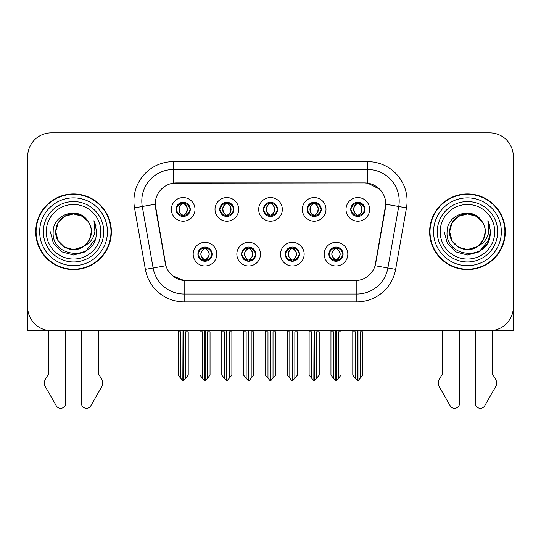 <?xml version="1.0" encoding="UTF-8"?>
<svg xmlns="http://www.w3.org/2000/svg" width="541" height="541" viewBox="0 0 541 541"><rect width="100%" height="100%" fill="white"/><g stroke="black" fill="none" stroke-linecap="round" stroke-linejoin="round"><path stroke-width="0.81" d="M263.406 209.387A7.094 7.094 0 0 0 270.5 216.481A7.094 7.094 0 0 0 277.594 209.387A7.094 7.094 0 0 0 270.5 202.293A7.094 7.094 0 0 0 263.406 209.387L263.474 209.387C264.941 213.35 266.781 215.257 268.999 215.115L268.519 216.197M258.679 209.387A11.821 11.821 0 0 0 270.5 221.208A11.821 11.821 0 0 0 282.321 209.387A11.821 11.821 0 0 0 270.5 197.566A11.821 11.821 0 0 0 258.679 209.387M285.235 254.155A7.094 7.094 0 0 0 292.329 261.249A7.094 7.094 0 0 0 299.423 254.155A7.094 7.094 0 0 0 292.329 247.061A7.094 7.094 0 0 0 285.235 254.155L285.303 254.155C286.649 257.969 288.488 259.883 290.835 259.883L291.673 259.883C286.98 256.062 286.98 252.241 291.673 248.42L290.835 248.42C288.536 248.373 286.689 250.287 285.303 254.155M280.509 254.155A11.821 11.821 0 0 0 292.329 265.976A11.821 11.821 0 0 0 304.15 254.155A11.821 11.821 0 0 0 292.329 242.334A11.821 11.821 0 0 0 280.509 254.155M307.072 209.387A7.094 7.094 0 0 0 314.159 216.481A7.094 7.094 0 0 0 321.253 209.387A7.094 7.094 0 0 0 314.159 202.293A7.094 7.094 0 0 0 307.072 209.387L307.132 209.387C308.607 213.35 310.446 215.257 312.657 215.115L312.177 216.197M302.338 209.387A11.821 11.821 0 0 0 314.159 221.208A11.821 11.821 0 0 0 325.986 209.387A11.821 11.821 0 0 0 314.159 197.566A11.821 11.821 0 0 0 302.338 209.387M350.73 209.387A7.094 7.094 0 0 0 357.824 216.481A7.094 7.094 0 0 0 364.918 209.387A7.094 7.094 0 0 0 357.824 202.293A7.094 7.094 0 0 0 350.73 209.387L350.798 209.387C352.265 213.35 354.105 215.257 356.323 215.115L355.843 216.197M346.003 209.387A11.821 11.821 0 0 0 357.824 221.208A11.821 11.821 0 0 0 369.645 209.387A11.821 11.821 0 0 0 357.824 197.566A11.821 11.821 0 0 0 346.003 209.387M219.747 209.387A7.094 7.094 0 0 0 226.841 216.481A7.094 7.094 0 0 0 233.928 209.387A7.094 7.094 0 0 0 226.841 202.293A7.094 7.094 0 0 0 219.747 209.387L219.808 209.387C221.283 213.35 223.122 215.257 225.34 215.115L224.853 216.197M215.014 209.387A11.821 11.821 0 0 0 226.841 221.208A11.821 11.821 0 0 0 238.662 209.387A11.821 11.821 0 0 0 226.841 197.566A11.821 11.821 0 0 0 215.014 209.387M176.082 209.387A7.094 7.094 0 0 0 183.176 216.481A7.094 7.094 0 0 0 190.27 209.387A7.094 7.094 0 0 0 183.176 202.293A7.094 7.094 0 0 0 176.082 209.387L176.15 209.387C177.617 213.35 179.456 215.257 181.675 215.115L181.194 216.197M171.355 209.387A11.821 11.821 0 0 0 183.176 221.208A11.821 11.821 0 0 0 194.997 209.387A11.821 11.821 0 0 0 183.176 197.566A11.821 11.821 0 0 0 171.355 209.387M197.911 254.155A7.094 7.094 0 0 0 205.005 261.249A7.094 7.094 0 0 0 212.099 254.155A7.094 7.094 0 0 0 205.005 247.061A7.094 7.094 0 0 0 197.911 254.155L197.979 254.155C199.325 257.969 201.164 259.883 203.511 259.883L204.349 259.883C199.656 256.062 199.656 252.241 204.349 248.42L203.511 248.42C201.211 248.373 199.365 250.287 197.979 254.155M193.184 254.155A11.821 11.821 0 0 0 205.005 265.976A11.821 11.821 0 0 0 216.826 254.155A11.821 11.821 0 0 0 205.005 242.334A11.821 11.821 0 0 0 193.184 254.155M241.577 254.155A7.094 7.094 0 0 0 248.671 261.249A7.094 7.094 0 0 0 255.765 254.155A7.094 7.094 0 0 0 248.671 247.061A7.094 7.094 0 0 0 241.577 254.155L241.644 254.155C242.983 257.969 244.83 259.883 247.169 259.883L248.008 259.883C243.315 256.062 243.315 252.241 248.008 248.42L247.169 248.42C244.87 248.373 243.031 250.287 241.644 254.155M236.85 254.155A11.821 11.821 0 0 0 248.671 265.976A11.821 11.821 0 0 0 260.491 254.155A11.821 11.821 0 0 0 248.671 242.334A11.821 11.821 0 0 0 236.85 254.155M328.901 254.155A7.094 7.094 0 0 0 335.995 261.249A7.094 7.094 0 0 0 343.089 254.155A7.094 7.094 0 0 0 335.995 247.061A7.094 7.094 0 0 0 328.901 254.155L328.962 254.155C330.308 257.969 332.154 259.883 334.494 259.883L335.332 259.883C330.639 256.062 330.639 252.241 335.332 248.42L334.494 248.42C332.194 248.373 330.348 250.287 328.962 254.155M324.174 254.155A11.821 11.821 0 0 0 335.995 265.976A11.821 11.821 0 0 0 347.816 254.155A11.821 11.821 0 0 0 335.995 242.334A11.821 11.821 0 0 0 324.174 254.155M155.199 204.187A21.282 21.282 0 0 0 155.524 207.879L165.248 263.048A21.282 21.282 0 0 0 186.205 280.637L354.795 280.637A21.282 21.282 0 0 0 375.752 263.048L385.476 207.879A21.282 21.282 0 0 0 364.526 182.905L176.474 182.905A21.282 21.282 0 0 0 155.199 204.187L155.436 201.036M492.668 330.49L513.321 330.679L513.321 156.505A23.642 23.642 0 0 0 489.673 132.863L51.327 132.863A23.642 23.642 0 0 0 27.679 156.505L27.679 330.679L48.332 330.679L48.332 374.386L45.532 379.004A7.878 7.878 0 0 0 44.957 386.031L56.278 405.791A5.031 5.031 0 0 0 65.671 403.275L65.671 330.679L81.427 330.679L81.427 403.275A5.031 5.031 0 0 0 90.82 405.791L102.141 386.031A7.878 7.878 0 0 0 101.566 379.004L98.766 374.386L98.766 330.679M442.234 330.679L442.234 374.386L439.434 379.004A7.878 7.878 0 0 0 438.859 386.031L450.18 405.791A5.031 5.031 0 0 0 459.573 403.275L459.573 330.679L475.329 330.679L475.329 403.275A5.031 5.031 0 0 0 484.722 405.791L496.043 386.031A7.878 7.878 0 0 0 495.468 379.004L492.668 374.386L492.668 330.679M35.72 231.771A37.829 37.829 0 0 0 73.549 269.601A37.829 37.829 0 0 0 111.378 231.771A37.829 37.829 0 0 0 73.549 193.942A37.829 37.829 0 0 0 35.72 231.771M429.622 231.771A37.829 37.829 0 0 0 467.451 269.601A37.829 37.829 0 0 0 505.28 231.771A37.829 37.829 0 0 0 467.451 193.942A37.829 37.829 0 0 0 429.622 231.771M173.323 161.631L367.677 161.631A39.405 39.405 0 0 1 406.48 207.879L395.64 269.35A39.405 39.405 0 0 1 356.837 301.912L184.163 301.912A39.405 39.405 0 0 1 145.36 269.35L134.52 207.879A39.405 39.405 0 0 1 173.323 161.631L173.323 169.509L367.677 169.509A31.527 31.527 0 0 1 398.724 206.506L387.883 267.984A31.527 31.527 0 0 1 356.837 294.034L184.163 294.034A31.527 31.527 0 0 1 153.117 267.984L142.276 206.506A31.527 31.527 0 0 1 173.323 169.509L173.323 183.142L364.526 182.905L367.677 183.142L379.566 189.14M354.795 280.637L186.205 280.637M184.163 301.912L184.163 280.536L172.809 275.883M406.48 207.879L385.801 204.227L375.096 265.726L395.64 269.35M145.36 269.35L165.904 265.726L155.199 204.227L142.276 206.506A31.527 31.527 0 0 1 141.803 201.036M375.752 263.048L375.623 263.717M165.377 263.717L165.248 263.048M489.673 132.863L51.327 132.863M27.679 156.505L27.679 307.038A23.642 23.642 0 0 0 51.327 330.679L489.673 330.679A23.642 23.642 0 0 0 513.321 307.038L513.321 156.505M337.212 261.141L336.651 259.883L337.489 259.883C339.789 259.937 341.635 258.023 343.021 254.142C341.669 250.327 339.822 248.42 337.489 248.42L337.976 247.345M337.212 247.169L336.651 248.42L337.489 248.42M335.569 259.883L335.569 259.883C330.754 256.062 330.754 252.241 335.569 248.42L335.569 248.42M336.651 248.42L336.651 248.42C341.344 252.241 341.344 256.062 336.651 259.883L336.421 259.883C341.236 256.062 341.236 252.241 336.421 248.42M330.95 330.679L330.95 331.782L333.472 331.782L333.472 378.186L335.67 380.803L336.313 380.803L341.04 375.177L341.04 331.782L338.517 331.782L338.517 378.186M336.15 330.679L336.15 380.803M335.833 380.803L335.833 330.679M330.95 331.782L330.95 375.177L333.472 378.186M352.779 330.679L352.779 331.782L355.302 331.782L355.302 378.186L357.5 380.803L357.669 330.679M357.98 330.679L357.98 380.803L362.869 375.177L362.869 331.782L360.347 331.782L360.347 378.186M352.779 331.782L352.779 375.177L355.302 378.186M356.6 216.373L357.161 215.115L356.323 215.115M356.6 202.402L357.161 203.659L356.323 203.659C354.037 203.619 352.198 205.526 350.798 209.387M364.918 209.387L364.85 209.387C363.484 205.573 361.645 203.666 359.325 203.659L358.487 203.659C360.739 204.863 361.929 206.77 362.064 209.387C361.929 212.004 360.739 213.911 358.487 215.115L359.325 215.115L359.806 216.197M364.85 209.387C363.43 213.282 361.591 215.19 359.325 215.115M357.161 215.115L357.398 215.115C355.085 213.911 353.861 212.004 353.726 209.387C353.861 206.77 355.085 204.863 357.398 203.659C355.721 204.336 354.531 205.891 353.828 208.319C354.024 212.153 355.214 214.419 357.398 215.115L357.161 215.115C354.91 213.911 353.719 212.004 353.584 209.387C353.719 206.77 354.91 204.863 357.161 203.659L357.161 203.659M358.25 215.115C360.563 213.911 361.787 212.004 361.922 209.387C361.787 206.77 360.563 204.863 358.25 203.659L358.25 203.659C359.927 204.336 361.118 205.891 361.821 208.319C361.625 212.153 360.434 214.419 358.243 215.115L358.839 216.407M293.553 261.141L292.992 259.883L293.831 259.883C296.13 259.937 297.976 258.023 299.356 254.142C298.003 250.327 296.164 248.42 293.831 248.42L294.311 247.345M293.553 247.169L292.992 248.42L293.831 248.42M291.903 259.883L291.903 259.883C286.926 256.062 286.926 252.241 291.91 248.42C287.088 252.241 287.088 256.062 291.903 259.883L291.322 261.175M291.673 248.42L291.112 247.169M292.992 248.42L292.992 248.42C297.685 252.241 297.685 256.062 292.992 259.883L292.755 259.883C297.57 256.062 297.57 252.241 292.755 248.42L293.344 247.136M292.992 259.883L292.755 259.883C297.739 256.062 297.739 252.241 292.749 248.42M287.285 330.679L287.285 331.782L289.807 331.782L289.807 378.186L292.005 380.803L292.654 380.803L297.374 375.177L297.374 331.782L294.852 331.782L294.852 378.186M292.492 330.679L292.492 380.803M292.174 380.803L292.174 330.679M287.285 331.782L287.285 375.177L289.807 378.186M249.888 261.141L249.327 259.883L250.165 259.883C252.471 259.937 254.311 258.023 255.697 254.142C254.344 250.327 252.505 248.42 250.165 248.42L250.652 247.345M249.888 247.169L249.327 248.42L250.165 248.42M248.245 259.883L248.245 259.883C243.261 256.062 243.261 252.241 248.251 248.42C243.43 252.241 243.43 256.062 248.245 259.883L247.656 261.175M248.008 248.42L247.447 247.169M249.327 248.42L249.327 248.42C254.02 252.241 254.02 256.062 249.327 259.883L249.097 259.883C253.912 256.062 253.912 252.241 249.097 248.42L249.678 247.136M249.327 259.883L249.097 259.883C254.074 256.062 254.074 252.241 249.09 248.42M243.626 330.679L243.626 331.782L246.148 331.782L246.148 378.186L248.346 380.803L248.995 380.803L253.715 375.177L253.715 331.782L251.193 331.782L251.193 378.186M248.826 330.679L248.826 380.803M248.508 380.803L248.508 330.679M243.626 331.782L243.626 375.177L246.148 378.186M206.229 261.141L205.668 259.883L206.506 259.883C208.806 259.937 210.652 258.023 212.038 254.142C210.686 250.327 208.84 248.42 206.506 248.42L206.987 247.345M206.229 247.169L205.668 248.42L206.506 248.42M204.579 259.883L204.579 259.883C199.764 256.062 199.764 252.241 204.579 248.42L204.579 248.42M205.668 248.42L205.668 248.42C210.361 252.241 210.361 256.062 205.668 259.883L205.431 259.883C210.246 256.062 210.246 252.241 205.431 248.42M199.96 330.679L199.96 331.782L202.483 331.782L202.483 378.186L204.687 380.803L205.33 380.803L210.05 375.177L210.05 331.782L207.528 331.782L207.528 378.186M205.167 330.679L205.167 380.803M204.85 380.803L204.85 330.679M199.96 331.782L199.96 375.177L202.483 378.186M309.121 330.679L309.121 331.782L311.643 331.782L311.643 378.186L313.841 380.803L314.003 330.679M314.321 330.679L314.321 380.803L319.204 375.177L319.204 331.782L316.681 331.782L316.681 378.186M309.121 331.782L309.121 375.177L311.643 378.186M312.941 216.373L313.503 215.115L312.657 215.115M312.941 202.402L313.503 203.659L312.657 203.659C310.378 203.619 308.532 205.526 307.132 209.387M321.253 209.387L321.192 209.387C319.826 205.573 317.98 203.666 315.66 203.659L314.821 203.659C317.073 204.863 318.27 206.77 318.399 209.387C318.27 212.004 317.073 213.911 314.821 215.115L315.66 215.115L316.147 216.197M321.192 209.387C319.772 213.282 317.925 215.19 315.66 215.115M313.503 215.115L313.733 215.115C311.42 213.911 310.203 212.004 310.061 209.387C310.203 206.77 311.42 204.863 313.733 203.659C312.056 204.336 310.865 205.891 310.169 208.319C310.365 212.153 311.555 214.419 313.739 215.115L313.503 215.115C311.251 213.911 310.054 212.004 309.925 209.387C310.054 206.77 311.251 204.863 313.503 203.659L313.503 203.659M314.591 215.115C316.898 213.911 318.122 212.004 318.257 209.387C318.122 206.77 316.898 204.863 314.591 203.659L314.591 203.659C316.262 204.336 317.459 205.891 318.155 208.319C317.959 212.153 316.769 214.419 314.585 215.115L315.173 216.407M265.455 330.679L265.455 331.782L267.978 331.782L267.978 378.186L270.175 380.803L270.344 330.679M270.656 330.679L270.656 380.803L275.545 375.177L275.545 331.782L273.022 331.782L273.022 378.186M265.455 331.782L265.455 375.177L267.978 378.186M269.276 216.373L269.837 215.115L268.999 215.115M269.276 202.402L269.837 203.659L268.999 203.659C266.713 203.619 264.874 205.526 263.474 209.387M277.594 209.387L277.526 209.387C276.16 205.573 274.321 203.666 272.001 203.659L271.163 203.659C273.415 204.863 274.605 206.77 274.74 209.387C274.605 212.004 273.415 213.911 271.163 215.115L272.001 215.115L272.481 216.197M277.526 209.387C276.106 213.282 274.267 215.19 272.001 215.115M269.837 203.659C267.585 204.863 266.395 206.77 266.26 209.387C266.395 212.004 267.585 213.911 269.837 215.115L270.074 215.115C267.761 213.911 266.537 212.004 266.402 209.387C266.537 206.77 267.761 204.863 270.074 203.659L270.074 203.659M270.926 203.659L270.926 203.659C273.239 204.863 274.463 206.77 274.598 209.387C274.463 212.004 273.239 213.911 270.926 215.115L270.926 215.115M221.796 330.679L221.796 331.782L224.319 331.782L224.319 378.186L226.517 380.803L226.679 330.679M226.997 330.679L226.997 380.803L231.879 375.177L231.879 331.782L229.357 331.782L229.357 378.186M221.796 331.782L221.796 375.177L224.319 378.186M225.617 216.373L226.179 215.115L225.34 215.115M225.617 202.402L226.179 203.659L225.34 203.659C223.054 203.619 221.208 205.526 219.808 209.387M233.928 209.387L233.868 209.387C232.502 205.573 230.655 203.666 228.343 203.659L227.497 203.659C229.749 204.863 230.946 206.77 231.075 209.387C230.946 212.004 229.749 213.911 227.497 215.115L228.343 215.115L228.823 216.197M233.868 209.387C232.447 213.282 230.601 215.19 228.343 215.115M226.179 215.115L226.409 215.115C224.102 213.911 222.878 212.004 222.743 209.387C222.878 206.77 224.102 204.863 226.409 203.659C224.738 204.336 223.541 205.891 222.845 208.319C223.041 212.153 224.231 214.419 226.415 215.115L226.179 215.115C223.927 213.911 222.73 212.004 222.601 209.387C222.73 206.77 223.927 204.863 226.179 203.659L226.179 203.659M227.267 215.115C229.58 213.911 230.797 212.004 230.939 209.387C230.797 206.77 229.58 204.863 227.267 203.659L227.267 203.659C228.944 204.336 230.135 205.891 230.831 208.319C230.635 212.153 229.445 214.419 227.261 215.115L227.849 216.407M178.131 330.679L178.131 331.782L180.653 331.782L180.653 378.186L182.851 380.803L183.02 330.679M183.331 330.679L183.331 380.803L188.221 375.177L188.221 331.782L185.698 331.782L185.698 378.186M178.131 331.782L178.131 375.177L180.653 378.186M181.952 216.373L182.513 215.115L181.675 215.115M181.952 202.402L182.513 203.659L181.675 203.659C179.389 203.619 177.549 205.526 176.15 209.387M190.27 209.387L190.202 209.387C188.836 205.573 186.997 203.666 184.677 203.659L183.839 203.659C186.09 204.863 187.281 206.77 187.416 209.387C187.281 212.004 186.09 213.911 183.839 215.115L184.677 215.115L185.157 216.197M190.202 209.387C188.782 213.282 186.943 215.19 184.677 215.115M182.513 215.115L182.75 215.115C180.437 213.911 179.213 212.004 179.078 209.387C179.213 206.77 180.437 204.863 182.75 203.659C181.073 204.336 179.882 205.891 179.179 208.319C179.375 212.153 180.566 214.419 182.757 215.115L182.513 215.115C180.261 213.911 179.071 212.004 178.936 209.387C179.071 206.77 180.261 204.863 182.513 203.659L182.513 203.659M183.602 215.115C185.915 213.911 187.139 212.004 187.274 209.387C187.139 206.77 185.915 204.863 183.602 203.659L183.602 203.659C185.279 204.336 186.469 205.891 187.172 208.319C186.976 212.153 185.786 214.419 183.602 215.115L184.19 216.407M27.679 267.984A15.763 15.763 0 0 0 27.05 268.025L27.05 203.396A15.763 15.763 0 0 1 27.679 198.987M27.679 282.213L27.05 282.213L27.05 274.328L27.679 274.328M513.321 198.987A15.763 15.763 0 0 1 513.95 203.396L513.95 268.025A15.763 15.763 0 0 0 513.321 267.984M513.321 274.328L513.95 274.328L513.95 282.213L513.321 282.213M100.822 231.771A27.273 27.273 0 0 1 73.549 259.044A27.273 27.273 0 0 1 46.276 231.771A27.273 27.273 0 0 1 73.549 204.498A27.273 27.273 0 0 1 100.822 231.771M83.267 246.703L73.549 249.59L64.643 247.203L58.117 240.677L55.73 231.771C55.973 225.049 58.942 219.91 64.643 216.339C75.747 209.232 91.97 218.598 91.368 231.771C91.125 238.486 88.156 243.633 82.455 247.203C71.351 254.311 55.128 244.945 55.73 231.771C54.979 245.891 73.448 254.98 84.166 246.081A17.819 17.819 0 0 0 87.987 221.33C78.824 205.722 52.808 214.135 53.194 231.771C51.131 256.211 89.488 261.695 95.771 238.561L96.785 231.771L93.951 220.66L94.905 231.771C93.694 238.324 90.11 243.092 84.166 246.081L82.455 247.203L73.549 249.59L64.643 247.203L58.117 240.677L55.73 231.771L58.117 222.865L64.643 216.339M36.112 231.771A37.437 37.437 0 0 1 73.549 194.334A37.437 37.437 0 0 1 110.986 231.771A37.437 37.437 0 0 1 73.549 269.208A37.437 37.437 0 0 1 36.112 231.771M91.368 231.771C91.125 238.486 88.156 243.633 82.455 247.203C71.351 254.311 55.128 244.945 55.73 231.771C55.973 225.049 58.942 219.91 64.643 216.339C75.747 209.232 91.97 218.598 91.368 231.771L89.441 239.819L84.004 246.196M69.972 214.317C61.16 216.731 56.413 222.554 55.73 231.771L58.117 222.865L64.643 216.339L73.549 213.952L82.455 216.339L87.987 221.33M93.951 220.66L96.055 225.996M95.771 238.561L85.167 251.89L73.549 255.007L61.931 251.89L53.431 243.389L50.313 231.771M494.724 231.771A27.273 27.273 0 0 1 467.451 259.044A27.273 27.273 0 0 1 440.178 231.771A27.273 27.273 0 0 1 467.451 204.498A27.273 27.273 0 0 1 494.724 231.771M477.169 246.703L467.451 249.59L458.545 247.203L452.019 240.677L449.632 231.771C449.875 225.049 452.844 219.91 458.545 216.339C469.649 209.232 485.872 218.598 485.27 231.771C485.027 238.486 482.058 243.633 476.357 247.203C465.253 254.311 449.03 244.945 449.632 231.771C448.881 245.891 467.35 254.98 478.068 246.081A17.819 17.819 0 0 0 481.889 221.33C472.726 205.722 446.71 214.135 447.096 231.771C445.033 256.211 483.39 261.695 489.673 238.561L490.687 231.771L487.854 220.66L488.807 231.771C487.597 238.324 484.012 243.092 478.068 246.081L476.357 247.203L467.451 249.59L458.545 247.203L452.019 240.677L449.632 231.771L452.019 222.865L458.545 216.339M430.014 231.771A37.437 37.437 0 0 1 467.451 194.334A37.437 37.437 0 0 1 504.888 231.771A37.437 37.437 0 0 1 467.451 269.208A37.437 37.437 0 0 1 430.014 231.771M485.27 231.771C485.027 238.486 482.058 243.633 476.357 247.203C465.253 254.311 449.03 244.945 449.632 231.771C449.875 225.049 452.844 219.91 458.545 216.339C469.649 209.232 485.872 218.598 485.27 231.771L483.39 239.737L478.055 246.087M463.874 214.317C455.062 216.731 450.315 222.554 449.632 231.771L452.019 222.865L458.545 216.339L467.451 213.952L476.357 216.339L481.889 221.33M487.854 220.66L489.957 226.003M489.679 238.534L479.069 251.89L467.451 255.007L455.833 251.89L447.333 243.389L444.215 231.771L447.333 243.389L455.833 251.89L467.451 255.007L479.069 251.89L487.569 243.389L490.687 231.771M367.677 161.631L367.677 183.142M356.837 280.536L356.837 301.912M134.52 207.879L142.276 206.506M334.494 259.883L334.013 260.965M334.771 261.141L335.332 259.883M334.494 248.42L334.013 247.345M334.771 247.169L335.332 248.42M337.489 259.883L337.976 260.965M356.323 203.659L355.843 202.577M359.325 203.659L359.806 202.577M359.048 202.402L358.487 203.659M359.048 216.373L358.487 215.115M290.835 259.883L290.348 260.965M291.112 261.141L291.673 259.883M290.835 248.42L290.348 247.345M293.831 259.883L294.311 260.965M247.169 259.883L246.689 260.965M247.447 261.141L248.008 259.883M247.169 248.42L246.689 247.345M250.165 259.883L250.652 260.965M203.511 259.883L203.024 260.965M203.788 261.141L204.349 259.883M203.511 248.42L203.024 247.345M203.788 247.169L204.349 248.42M206.506 259.883L206.987 260.965M312.657 203.659L312.177 202.577M315.66 203.659L316.147 202.577M315.383 202.402L314.821 203.659M315.383 216.373L314.821 215.115M268.999 203.659L268.519 202.577M272.001 203.659L272.481 202.577M271.724 202.402L271.163 203.659M271.724 216.373L271.163 215.115M225.34 203.659L224.853 202.577M228.343 203.659L228.823 202.577M228.059 202.402L227.497 203.659M228.059 216.373L227.497 215.115M181.675 203.659L181.194 202.577M184.677 203.659L185.157 202.577M184.4 202.402L183.839 203.659M184.4 216.373L183.839 215.115M103.744 231.771A30.195 30.195 0 0 1 73.549 261.966A30.195 30.195 0 0 1 43.354 231.771A30.195 30.195 0 0 1 73.549 201.577A30.195 30.195 0 0 1 103.744 231.771M39.662 231.771A33.887 33.887 0 0 1 73.549 197.884A33.887 33.887 0 0 1 107.436 231.771A33.887 33.887 0 0 1 73.549 265.658A33.887 33.887 0 0 1 39.662 231.771M497.646 231.771A30.195 30.195 0 0 1 467.451 261.966A30.195 30.195 0 0 1 437.256 231.771A30.195 30.195 0 0 1 467.451 201.577A30.195 30.195 0 0 1 497.646 231.771M433.564 231.771A33.887 33.887 0 0 1 467.451 197.884A33.887 33.887 0 0 1 501.338 231.771A33.887 33.887 0 0 1 467.451 265.658A33.887 33.887 0 0 1 433.564 231.771M334.98 261.175L335.576 259.883C330.585 256.062 330.585 252.241 335.576 248.42L334.98 247.136M337.002 247.136L336.414 248.42C341.398 252.241 341.398 256.062 336.414 259.883L337.002 261.175M356.81 216.407L357.398 215.115M356.81 202.368L357.398 203.659M358.839 202.368L358.243 203.659M291.322 247.136L291.91 248.42M293.344 261.175L292.749 259.883M247.656 247.136L248.251 248.42M249.678 261.175L249.09 259.883M203.998 261.175L204.586 259.883C199.602 256.062 199.602 252.241 204.586 248.42L203.998 247.136M206.02 247.136L205.424 248.42C210.415 252.241 210.415 256.062 205.424 259.883L206.02 261.175M313.151 216.407L313.739 215.115M313.151 202.368L313.739 203.659M315.173 202.368L314.585 203.659M269.486 216.407L270.081 215.115C267.89 214.419 266.699 212.153 266.503 208.319C267.207 205.891 268.397 204.336 270.081 203.659L269.486 202.368M271.514 202.368L270.919 203.659C272.603 204.336 273.793 205.891 274.497 208.319C274.301 212.153 273.11 214.419 270.919 215.115L271.514 216.407M225.827 216.407L226.415 215.115M225.827 202.368L226.415 203.659M227.849 202.368L227.261 203.659M182.161 216.407L182.757 215.115M182.161 202.368L182.757 203.659M184.19 202.368L183.602 203.659"/></g></svg>
